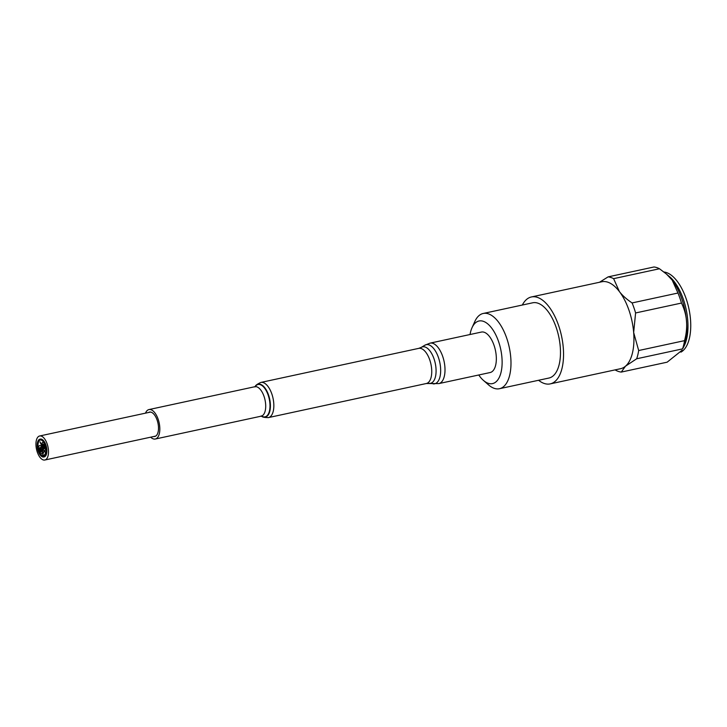 <?xml version="1.0" encoding="UTF-8"?>
<svg xmlns="http://www.w3.org/2000/svg" width="727" height="727" viewBox="0 0 727 727"><rect width="100%" height="100%" fill="white"/><g stroke="black" fill="none" stroke-linecap="round" stroke-linejoin="round"><path stroke-width="1.09" d="M39.712 452.685A8.279 3.944 -102.2 0 0 43.793 456.129M45.038 444.906A8.279 3.944 77.8 0 1 43.611 456.183A8.279 3.944 77.8 0 1 38.704 451.267A8.279 3.944 77.8 0 1 40.121 439.989A8.279 3.944 77.8 0 1 45.038 444.906M44.229 451.149L44.338 451.122C46.146 452.185 46.055 453.612 44.065 455.42L43.993 455.438M42.684 454.657L44.156 451.167C45.965 452.221 45.874 453.648 43.884 455.465L42.684 454.657M40.603 442.77L40.612 443.561L40.476 442.925M40.294 442.616L40.094 441.889L40.158 442.534M41.175 443.933L41.094 444.461M42.884 442.38A4.144 1.972 77.8 0 1 42.938 442.37A4.144 1.972 77.8 0 1 43.965 442.661M45.81 447.714A4.144 1.972 77.8 0 1 44.574 450.486A4.144 1.972 77.8 0 1 42.111 448.032A4.144 1.972 77.8 0 1 42.829 442.398A4.144 1.972 77.8 0 1 44.102 442.897M42.938 448.332L43.029 447.632L42.938 448.332M43.593 447.996L43.802 449.041L43.584 448.032M42.566 444.797L42.657 444.088L42.566 444.797M44.083 445.878L44.165 445.178L44.083 445.878M44.292 445.215L44.483 446.105M42.775 446.069L42.857 445.36L42.775 446.069M42.23 446.442L42.32 445.733L42.23 446.442M42.684 445.733L42.348 444.742L42.566 445.76M43.384 447.714L43.475 447.005L43.384 447.714M44.229 447.587L43.874 446.605L43.793 447.932M44.474 447.178L44.601 448.232L44.383 447.223M43.175 445.669L43.256 444.96L43.175 445.669M44.747 447.223L44.701 448.15M44.329 446.941L44.42 446.233L44.329 446.941M44.538 446.269L44.738 447.16M43.066 444.642L43.157 443.943L43.066 444.642M43.275 443.97L44.274 445.151M43.675 446.287L43.765 445.578L43.675 446.287M42.875 447.087L42.966 446.387L42.875 447.087M43.275 446.687L43.366 445.987L43.275 446.687M42.475 447.496L42.566 446.787L42.475 447.496M43.993 448.586L44.074 447.877L43.993 448.586M44.82 448.186L44.392 448.804M45.901 448.241A4.144 1.972 77.8 0 1 44.683 450.467A4.144 1.972 77.8 0 1 44.629 450.476M40.303 439.962A8.279 3.944 -102.2 0 0 38.476 449.304M39.712 445.569A4.144 1.972 77.8 0 1 39.767 445.551A4.144 1.972 77.8 0 1 41.839 447.15M42.502 448.886A4.144 1.972 77.8 0 1 41.521 453.648A4.144 1.972 77.8 0 1 41.466 453.657M38.949 451.222A4.144 1.972 77.8 0 1 39.658 445.578A4.144 1.972 77.8 0 1 42.111 448.032A4.144 1.972 77.8 0 1 41.403 453.675A4.144 1.972 77.8 0 1 38.949 451.222M40.848 447.832L40.757 448.532L40.848 447.832M40.667 447.559L41.112 448.341M41.221 451.367L41.13 452.076L41.221 451.367M41.466 451.412L41.23 451.994M39.703 450.277L39.621 450.985L39.703 450.277M41.021 450.095L40.93 450.795L41.021 450.095M41.557 449.722L41.466 450.431L41.557 449.722M41.375 449.45L41.566 450.349M40.403 448.45L40.312 449.159L40.403 448.45M40.003 448.859L39.912 449.559L40.003 448.859M40.612 450.495L40.53 451.203L40.612 450.495M39.494 448.232L39.403 448.941L39.494 448.232M39.458 449.222L39.367 449.931L39.458 449.222M40.721 451.522L40.63 452.221L40.721 451.522M40.112 449.877L40.021 450.586L40.112 449.877M40.294 447.432L40.203 448.132L40.294 447.432M40.912 449.068L40.821 449.777L40.912 449.068M41.13 448.395L41.194 449.44M41.521 450.713L41.439 451.422L41.521 450.713M41.584 450.404L41.539 451.34M40.512 449.477L40.421 450.177L40.512 449.477M40.167 451.122L40.085 451.821L40.167 451.122M39.794 447.578L39.712 448.286L39.794 447.578M45.356 444.579A9.124 4.344 77.8 0 1 43.793 457.001A9.124 4.344 77.8 0 1 37.622 449.004A9.124 4.344 77.8 0 1 39.949 439.172A9.124 4.344 77.8 0 1 45.356 444.579M40.121 439.144A9.124 4.344 77.8 0 1 40.303 439.09A9.124 4.344 77.8 0 1 45.71 444.497A9.124 4.344 77.8 0 1 44.147 456.929A9.124 4.344 77.8 0 1 43.965 456.956M46.928 443.279A12.286 5.852 77.8 0 1 44.82 460.018A12.286 5.852 77.8 0 1 36.504 449.241A12.286 5.852 77.8 0 1 39.631 435.991A12.286 5.852 77.8 0 1 46.928 443.279M470.033 334.52A32.015 15.24 77.8 0 1 472.023 327.723A32.015 15.24 77.8 0 1 490.234 326.332A32.015 15.24 77.8 0 1 501.766 368.335A32.015 15.24 77.8 0 1 483.382 380.357A32.015 15.24 77.8 0 1 478.766 374.987M483.382 380.357L488.462 384.819A38.486 18.32 -102.2 0 0 499.449 388.718A38.486 18.32 -102.2 0 0 510.936 360.41A38.486 18.32 -102.2 0 0 496.705 319.88A38.486 18.32 -102.2 0 0 483.21 313.473A38.486 18.32 -102.2 0 0 474.804 321.552L472.023 327.723M488.662 335.51A20.701 9.851 77.8 0 1 496.314 357.302A20.701 9.851 77.8 0 1 490.134 372.533L438.79 383.611A20.701 9.851 77.8 0 0 444.233 362.128A20.701 9.851 77.8 0 0 430.057 343.144L481.401 332.066A20.701 9.851 77.8 0 1 488.662 335.51M483.21 313.473L532.7 302.795A38.486 18.32 77.8 0 1 558.727 336.556A38.486 18.32 77.8 0 1 548.94 378.04L499.449 388.718M522.331 305.031A44.474 21.174 77.8 0 1 531.437 296.952A44.474 21.174 77.8 0 1 561.517 335.956A44.474 21.174 77.8 0 1 550.203 383.892A44.474 21.174 77.8 0 1 538.571 380.276M635.598 312.955L633.662 332.493A44.474 21.174 -102.2 0 0 619.377 291.545C622.412 295.507 626.647 299.297 632.099 302.932A48.518 23.091 77.8 0 1 635.598 312.955L681.472 303.059A48.518 23.091 -102.2 0 0 677.973 293.026L672.202 280.14L666.486 274.097L659.48 268.754A48.518 23.091 -102.2 0 0 653.991 266.982L608.108 276.878A48.518 23.091 77.8 0 1 613.606 278.659L619.377 291.545A44.474 21.174 -102.2 0 0 601.838 281.758L531.437 296.952M636.679 358.774L625.502 366.181A44.474 21.174 -102.2 0 0 633.662 332.493L638.679 350.532A48.518 23.091 77.8 0 1 636.679 358.774L682.553 348.878A48.518 23.091 -102.2 0 0 684.552 340.636C688.187 327.105 687.16 314.573 681.472 303.059M550.203 383.892L620.594 368.698A44.474 21.174 -102.2 0 0 625.502 366.181L621.267 372.079A48.518 23.091 77.8 0 1 615.778 370.297L615.151 369.87M599.502 282.258L608.108 276.878M666.486 274.097L667.359 274.861A44.465 21.165 77.8 0 1 672.202 280.149A44.465 21.165 77.8 0 1 683.135 347.96L682.553 348.878M621.267 372.079L667.141 362.182L682.126 350.196M659.48 268.754L613.606 278.659M684.552 340.636L638.679 350.532M663.969 272.007A41.403 19.711 77.8 0 1 677.201 281.267A41.403 19.711 77.8 0 1 690.65 321.688A41.403 19.711 77.8 0 1 680.917 352.132M677.973 293.026L632.099 302.932M148.544 412.491A12.477 5.934 77.8 0 1 149.498 412.1A12.477 5.934 77.8 0 1 157.941 423.041A12.477 5.934 77.8 0 1 154.76 436.482A12.477 5.934 77.8 0 1 154.524 436.527A12.477 5.934 77.8 0 1 153.733 436.518M145.491 413.154A15.058 7.17 77.8 0 1 148.953 409.574A15.058 7.17 77.8 0 1 159.14 422.778A15.058 7.17 77.8 0 1 155.305 439.017A15.058 7.17 77.8 0 1 155.024 439.063A15.058 7.17 77.8 0 1 150.671 437.181M683.453 347.215A41.403 19.711 -102.2 0 0 674.42 281.867A41.403 19.711 -102.2 0 0 667.959 275.406M148.953 409.574L254.832 386.719A15.058 7.17 77.8 0 1 265.146 400.541A15.058 7.17 77.8 0 1 261.184 416.171L261.72 416.153L261.238 415.889M261.602 416.135A16.803 7.997 77.8 0 0 265.037 417.098A16.803 7.997 77.8 0 0 269.781 399.614A16.803 7.997 77.8 0 0 255.222 386.582A16.539 7.87 77.8 0 1 269.381 399.686A16.539 7.87 77.8 0 1 264.719 416.907A16.539 7.87 77.8 0 1 261.629 416.135M255.159 386.682C255.241 385.546 257.14 384.129 260.857 382.438A17.984 8.56 77.8 0 1 273.17 398.932A17.984 8.56 77.8 0 1 268.445 417.589A17.984 8.56 77.8 0 1 268.099 417.652M260.857 382.438L418.77 348.36A17.984 8.56 77.8 0 1 431.075 364.854A17.984 8.56 77.8 0 1 426.358 383.511L438.79 383.611M418.77 348.36L421.26 347.379A18.666 8.888 77.8 0 1 435.391 363.954A18.666 8.888 77.8 0 1 430.13 383.383A18.666 8.888 77.8 0 1 429.03 383.383M421.26 347.379L424.75 345.261A20.02 9.533 77.8 0 1 439.917 363.027A20.02 9.533 77.8 0 1 434.273 383.874A20.02 9.533 77.8 0 1 433.083 383.874M150.534 412.064L39.631 435.991M155.714 436.091L44.82 460.018M155.305 439.017L261.184 416.171M254.995 386.955L255.322 386.519L254.832 386.719M426.358 383.511L268.445 417.589C264.355 417.58 262.038 417.071 261.502 416.071M424.75 345.261L430.057 343.144"/></g></svg>
